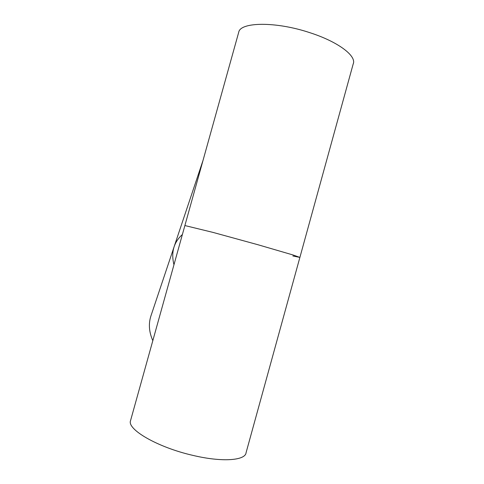 <?xml version="1.0" encoding="UTF-8"?>
<svg xmlns="http://www.w3.org/2000/svg" width="484" height="484" viewBox="0 0 484 484"><rect width="100%" height="100%" fill="white"/><g stroke="black" fill="none" stroke-linecap="round" stroke-linejoin="round"><path stroke-width="0.73" d="M150.978 315.786L150.935 315.913C148.382 323.772 149.012 332.024 152.817 340.669M203.02 160.428L130.541 420.644C126.814 429.272 157.361 447.301 192.874 455.377C222.271 462.414 245.436 460.52 246.078 452.679L353.193 63.973C356.859 56.132 338.376 41.83 309.887 32.694C275.686 21.254 240.276 21.98 238.727 32.228L238.66 32.458M292.868 255.976L299.905 257.415L292.923 254.947L257.99 244.747L213.014 232.405L184.882 225.55M173.956 264.772C170.9 252.388 173.708 242.302 182.383 234.516M203.032 160.386L150.935 315.913M238.727 32.228L202.959 160.646"/></g></svg>
